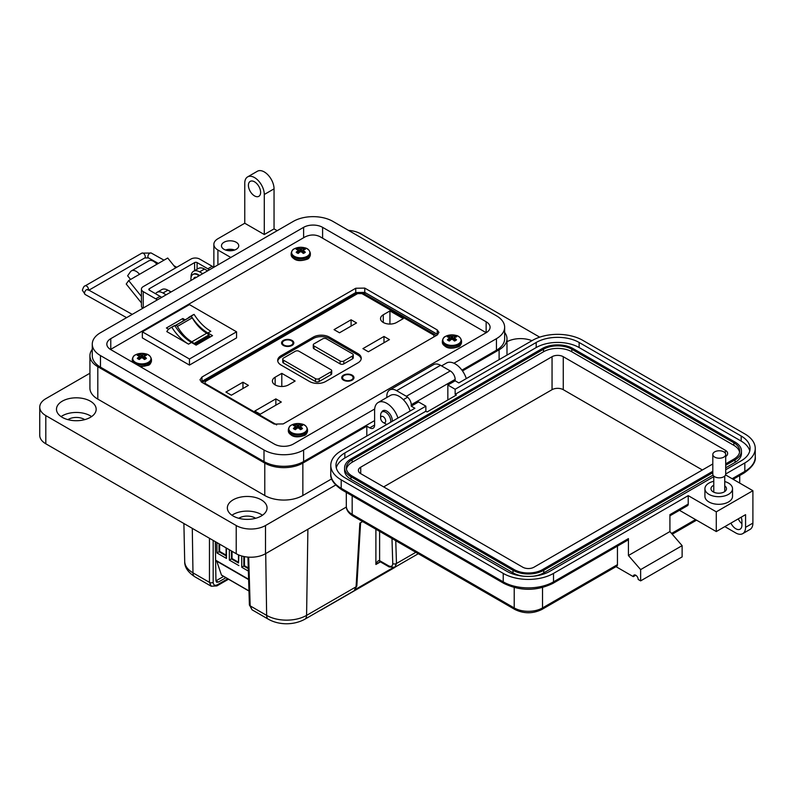 <?xml version="1.0" encoding="UTF-8"?>
<svg xmlns="http://www.w3.org/2000/svg" width="795" height="795" viewBox="0 0 795 795"><rect width="100%" height="100%" fill="white"/><g stroke="black" fill="none" stroke-linecap="round" stroke-linejoin="round"><path stroke-width="1.19" d="M437.23 329.925L364.776 288.098L355.743 288.257L201.98 377.029L199.982 379.772L201.721 382.246L274.166 424.073L283.199 423.924L436.962 335.142L438.959 332.399L437.23 329.925L437.23 334.228L437.777 334.586L364.776 292.391L355.743 292.55L201.98 381.322L201.175 381.878L201.98 381.322L201.98 382.395M486.192 332.698L319.769 236.562C315.029 234.346 310.09 234.475 304.972 236.96L110.505 349.472M437.23 334.983L437.23 334.228L364.776 292.391L355.743 292.55L201.98 381.322L201.98 377.029M450.825 339.803L451.033 336.126A14.896 9.311 -115.5 0 0 449.423 335.728A5.227 3.021 -0 0 0 448.251 336.235A5.227 3.021 -0 0 0 447.376 336.911A14.896 7.821 55.8 0 1 448.907 337.348L448.976 337.388A14.847 3.876 72.4 0 1 449.255 337.736L449.255 337.865A14.847 5.366 99.2 0 0 448.976 338.332L449.205 340.936M449.125 340.916L448.907 338.402A14.896 9.311 115.5 0 0 447.376 339.833A5.227 3.021 0 0 0 448.251 340.508A5.227 3.021 0 0 0 449.423 341.015A14.896 7.821 -55.8 0 1 451.033 339.634L451.133 339.574A14.847 10.415 -32.3 0 1 451.828 339.356L451.828 336.245A14.847 11.905 -140.4 0 0 451.133 336.146L450.934 339.713M445.508 336.414A9.113 5.257 -0 0 0 445.508 343.857A9.113 5.257 -0 0 0 458.387 343.857A9.113 5.257 -0 0 0 455.634 335.331L455.634 335.331A14.896 14.896 0 0 0 448.261 335.331A9.113 5.257 -0 0 0 445.508 336.414M451.828 336.245L452.067 339.356A14.847 10.415 32.3 0 1 452.762 339.574L452.862 339.634A14.896 7.821 55.8 0 1 454.472 341.015A5.227 3.021 0 0 0 455.644 340.508A5.227 3.021 0 0 0 456.529 339.833A14.896 9.311 -115.5 0 0 454.988 338.402L454.77 340.916M452.971 339.713L452.762 336.146A14.847 11.905 140.4 0 0 452.067 336.245M452.762 336.146L453.071 339.803M454.641 337.736L454.641 337.736A14.847 3.876 -72.4 0 1 454.929 337.388L454.988 337.348A14.896 7.821 -55.8 0 1 456.529 336.911A5.227 3.021 0 0 0 454.472 335.728A14.896 9.311 115.5 0 0 452.862 336.126M454.69 340.936L454.929 338.332A14.847 5.366 -99.2 0 0 454.641 337.865L454.293 340.846L454.631 337.845M450.01 340.518L449.423 335.728M453.885 340.518L454.472 335.728M296.813 428.445L297.022 424.769A14.896 9.311 -115.5 0 0 295.412 424.381A5.227 3.021 -0 0 0 294.239 424.888A5.227 3.021 -0 0 0 293.355 425.564A14.896 7.821 55.8 0 1 294.895 426.001L294.965 426.041A14.847 3.876 72.4 0 1 295.243 426.378L295.243 426.517A14.847 5.366 99.2 0 0 294.965 426.985L295.193 429.588M295.114 429.558L294.895 427.054A14.896 9.311 115.5 0 0 293.355 428.475A5.227 3.021 0 0 0 294.239 429.161A5.227 3.021 0 0 0 295.412 429.668A14.896 7.821 -55.8 0 1 297.022 428.286L297.121 428.227A14.847 10.415 -32.3 0 1 297.817 428.008L297.817 424.898A14.847 11.905 -140.4 0 0 297.121 424.798L296.923 428.366M291.497 425.067A9.113 5.257 -0 0 0 291.497 432.51A9.113 5.257 -0 0 0 304.376 432.51A9.113 5.257 -0 0 0 301.623 423.983L301.623 423.983A14.896 14.896 0 0 0 294.249 423.983A9.113 5.257 -0 0 0 291.497 425.067M297.817 424.898L298.055 428.008A14.847 10.415 32.3 0 1 298.751 428.227L298.85 428.286A14.896 7.821 55.8 0 1 300.46 429.668A5.227 3.021 0 0 0 301.633 429.161A5.227 3.021 0 0 0 302.517 428.475A14.896 9.311 -115.5 0 0 300.977 427.054L300.758 429.558M298.95 428.366L298.751 424.798A14.847 11.905 140.4 0 0 298.055 424.898M298.751 424.798L299.059 428.445M300.629 426.378L300.629 426.378A14.847 3.876 -72.4 0 1 300.908 426.041L300.977 426.001A14.896 7.821 -55.8 0 1 302.517 425.564A5.227 3.021 0 0 0 300.46 424.381A14.896 9.311 115.5 0 0 298.85 424.769M300.679 429.588L300.908 426.985A14.847 5.366 -99.2 0 0 300.629 426.517L300.281 429.499L300.619 426.498M295.998 429.171L295.412 424.381M299.874 429.171L300.46 424.381M299.635 252.214L299.844 248.537A14.896 9.311 -115.5 0 0 298.234 248.139A5.227 3.021 -0 0 0 297.062 248.646A5.227 3.021 -0 0 0 296.177 249.322A14.896 7.821 55.8 0 1 297.718 249.759L297.777 249.809A14.847 3.876 72.4 0 1 298.065 250.147L298.065 250.276A14.847 5.366 99.2 0 0 297.777 250.743L298.006 253.347M297.936 253.327L297.718 250.813A14.896 9.311 115.5 0 0 296.177 252.244A5.227 3.021 0 0 0 297.062 252.919A5.227 3.021 0 0 0 298.234 253.426A14.896 7.821 -55.8 0 1 299.844 252.045L299.944 251.995A14.847 10.415 -32.3 0 1 300.639 251.767L300.639 248.656A14.847 11.905 -140.4 0 0 299.944 248.557L299.735 252.124M294.309 248.835A9.113 5.257 -0 0 0 294.309 256.268A9.113 5.257 -0 0 0 307.198 256.268A9.113 5.257 -0 0 0 304.435 247.742L304.435 247.742A14.896 14.896 0 0 0 297.072 247.742A9.113 5.257 -0 0 0 294.309 248.835M300.639 248.656L300.868 251.767A14.847 10.415 32.3 0 1 301.563 251.995L301.663 252.045A14.896 7.821 55.8 0 1 303.283 253.426A5.227 3.021 0 0 0 304.455 252.919A5.227 3.021 0 0 0 305.33 252.244A14.896 9.311 -115.5 0 0 303.799 250.813L303.571 253.327M301.772 252.124L301.563 248.557A14.847 11.905 140.4 0 0 300.868 248.656M301.563 248.557L301.881 252.214M303.452 250.147L303.452 250.147A14.847 3.876 -72.4 0 1 303.73 249.809L303.799 249.759A14.896 7.821 -55.8 0 1 305.33 249.322A5.227 3.021 0 0 0 303.283 248.139A14.896 9.311 115.5 0 0 301.663 248.537M303.501 253.347L303.73 250.743A14.847 5.366 -99.2 0 0 303.452 250.276L303.104 253.257L303.442 250.256M298.821 252.939L298.234 248.139M302.686 252.939L303.283 248.139M140.745 358.287L140.954 354.61A14.896 9.311 -115.5 0 0 139.344 354.212A5.227 3.021 -0 0 0 138.171 354.729A5.227 3.021 -0 0 0 137.287 355.405A14.896 7.821 55.8 0 1 138.827 355.842L138.886 355.882A14.847 3.876 72.4 0 1 139.175 356.22L139.175 356.349A14.847 5.366 99.2 0 0 138.886 356.816L139.115 359.429M139.046 359.4L138.827 356.895A14.896 9.311 115.5 0 0 137.287 358.316A5.227 3.021 0 0 0 138.171 358.992A5.227 3.021 0 0 0 139.344 359.499A14.896 7.821 -55.8 0 1 140.954 358.118L141.053 358.068A14.847 10.415 -32.3 0 1 141.748 357.839L141.748 354.729A14.847 11.905 -140.4 0 0 141.053 354.63L140.844 358.197M135.418 354.908A9.113 5.257 -0 0 0 135.418 362.341A9.113 5.257 -0 0 0 148.307 362.341A9.113 5.257 -0 0 0 145.545 353.815L145.545 353.815A14.896 14.896 0 0 0 138.181 353.815A9.113 5.257 -0 0 0 135.418 354.908M141.748 354.729L141.977 357.839A14.847 10.415 32.3 0 1 142.673 358.068L142.772 358.118A14.896 7.821 55.8 0 1 144.392 359.499A5.227 3.021 0 0 0 145.564 358.992A5.227 3.021 0 0 0 146.439 358.316A14.896 9.311 -115.5 0 0 144.909 356.895L144.68 359.4M142.881 358.197L142.673 354.63A14.847 11.905 140.4 0 0 141.977 354.729M142.673 354.63L142.991 358.287M144.561 356.22L144.561 356.22A14.847 3.876 -72.4 0 1 144.839 355.882L144.909 355.842A14.896 7.821 -55.8 0 1 146.439 355.405A5.227 3.021 0 0 0 144.392 354.212A14.896 9.311 115.5 0 0 142.772 354.61M144.611 359.429L144.839 356.816A14.847 5.366 -99.2 0 0 144.561 356.349L144.213 359.34L144.551 356.329M139.93 359.012L139.344 354.212M143.796 359.012L144.392 354.212M176.52 325.493A1.729 0.994 -120 0 0 175.715 325.374L190.601 316.778A1.729 0.994 60 0 1 191.406 316.897A1.729 0.994 60 0 1 192.281 317.831L177.394 326.427A1.729 0.994 -120 0 0 176.52 325.493M170.448 327.918A28.441 16.427 60 0 1 171.829 327.262A35.954 20.759 -120 0 0 188.544 344.146L166.791 331.595A28.441 16.427 60 0 1 170.448 327.918L173.37 326.228A28.441 16.427 60 0 1 174.761 325.572A35.954 20.759 -120 0 0 191.466 342.456L196.117 345.139L212.543 335.659L207.892 332.976A35.954 20.759 60 0 1 191.188 316.092A28.441 16.427 -120 0 0 189.796 316.748A28.441 16.427 -120 0 0 187.749 318.338M185.146 319.838L182.83 318.507L166.403 327.987L168.629 329.279M142.345 331.813L189.448 304.614L236.562 331.813L189.448 359.012L142.345 331.813L142.345 337.895L189.448 365.094L236.562 337.895L236.562 331.813M195.898 345.02L209.393 337.229L209.393 336.037A1.819 1.053 60 0 0 208.807 334.983A6.281 3.627 60 0 0 206.74 333.194L191.853 341.79A6.281 3.627 60 0 1 193.92 343.579A1.819 1.053 60 0 1 194.258 344.066M191.774 341.741A28.362 16.377 60 0 1 177.394 326.427M190.601 316.778A31.065 17.937 -120 0 0 189.458 317.354L174.88 325.771A31.065 17.937 60 0 1 175.715 325.374M206.66 333.145A28.362 16.377 60 0 1 192.281 317.831M209.393 336.037L194.864 344.424M209.393 336.335L210.377 336.911M182.83 318.507L183.317 320.892M189.448 359.012L189.448 365.094M171.829 327.262L174.761 325.572M207.892 332.976L210.824 331.286A35.954 20.759 60 0 1 194.109 314.403L191.188 316.092M194.109 314.403A28.441 16.427 -120 0 0 192.728 315.059L189.796 316.748M232.677 250.544A6.907 3.985 0 0 0 227.539 250.544M234.674 250.018A8.626 4.979 0 0 0 225.542 250.018M236.214 242.266A8.626 4.979 0 0 0 226.804 241.183A8.626 4.979 0 0 0 221.477 245.784A8.626 4.979 0 0 0 224.011 249.312A8.626 4.979 0 0 0 233.412 250.395A8.626 4.979 0 0 0 238.739 245.784A8.626 4.979 0 0 0 236.214 242.266M277.197 230.689L274.046 228.881L264.288 234.515L264.288 194.487A13.813 7.97 -120 0 0 254.519 177.573A13.813 7.97 -120 0 0 247.613 176.897A13.813 7.97 -120 0 0 244.761 183.218L244.761 223.236L217.91 238.739A13.813 7.97 0 0 0 213.865 244.383A13.813 7.97 0 0 0 217.91 250.018L230.818 257.471M247.613 176.897L257.381 171.253A13.813 7.97 60 0 1 264.288 171.939A13.813 7.97 60 0 1 274.046 188.852L264.288 194.487M254.519 195.898A8.626 4.979 60 0 1 248.885 188.296A8.626 4.979 60 0 1 250.206 181.379A8.626 4.979 60 0 1 254.519 181.807A8.626 4.979 60 0 1 260.154 189.409A8.626 4.979 60 0 1 258.832 196.325A8.626 4.979 60 0 1 254.519 195.898M506.991 341.721A19.845 11.458 180 0 1 531.964 340.687M466.297 378.599A17.261 9.967 -120 0 0 455.167 363.881A17.261 9.967 -120 0 0 446.542 363.027L441.563 365.909M381.68 412.247A7.771 4.482 60 0 1 382.942 410.717A7.771 4.482 60 0 1 386.817 411.095A7.771 4.482 60 0 1 392.273 421.33M397.947 418.061A17.261 9.967 -120 0 0 386.817 403.343A17.261 9.967 -120 0 0 378.191 402.489A17.261 9.967 -120 0 0 374.614 410.389L374.614 425.047A6.907 3.985 -120 0 1 373.183 428.207A6.907 3.985 -120 0 1 369.735 427.869L366.803 426.18L302.855 463.097L302.855 495.514L331.704 478.858M410.15 411.015A17.261 9.967 -120 0 0 399.03 396.298A17.261 9.967 -120 0 0 390.395 395.443L378.191 402.489M231.941 515.24A19.845 11.458 180 0 1 261.237 514.464A19.845 11.458 180 0 1 262.459 515.24M233.164 516.015A19.845 11.458 180 0 1 227.35 507.916A19.845 11.458 180 0 1 239.603 497.332A19.845 11.458 180 0 1 261.237 499.817A19.845 11.458 180 0 1 267.05 507.916A19.845 11.458 180 0 1 254.797 518.499A19.845 11.458 180 0 1 233.164 516.015M61.066 416.59A19.845 11.458 180 0 1 90.362 415.815A19.845 11.458 180 0 1 91.594 416.59M62.288 417.365A19.845 11.458 180 0 1 56.475 409.266A19.845 11.458 180 0 1 68.738 398.683A19.845 11.458 180 0 1 90.362 401.167A19.845 11.458 180 0 1 96.175 409.266A19.845 11.458 180 0 1 83.922 419.849A19.845 11.458 180 0 1 62.288 417.365M255.622 518.29A11.219 6.479 0 0 0 255.135 517.992A11.219 6.479 0 0 0 238.778 518.29M84.747 419.641A11.219 6.479 0 0 0 84.26 419.343A11.219 6.479 0 0 0 67.903 419.641M462.491 370.937L499.111 349.79A26.931 15.542 0 0 0 506.991 338.799A26.931 15.542 0 0 0 504.646 332.459M264.288 234.515L244.761 223.236M207.624 270.856L204.484 269.038A12.084 6.976 -120 0 0 198.442 268.442L193.553 271.264A12.084 6.976 60 0 1 199.595 271.86L202.745 273.679M168.411 290.493A9.62 5.555 -120 0 1 169.733 291.109A9.62 5.555 -120 0 1 171.014 291.994L167.864 290.185A12.084 6.976 -120 0 0 161.822 289.579L156.943 292.401A12.084 6.976 60 0 1 162.985 292.997L166.125 294.816M92.27 349.373A26.931 15.542 0 0 0 89.924 355.713A26.931 15.542 0 0 0 97.805 366.704L264.775 463.097A26.931 15.542 0 0 0 302.855 463.097M366.803 436.038L366.803 426.18M89.924 355.713L89.924 388.129A26.931 15.542 0 0 0 97.805 399.12L264.775 495.514A26.931 15.542 0 0 0 302.855 495.514M155.542 293.723A12.084 6.976 60 0 1 156.943 292.401M191.068 277.316A12.084 6.976 60 0 1 193.553 271.264M274.046 228.881L274.046 188.852M539.716 337.159L360.701 233.81A20.71 11.955 0 0 0 348.488 230.391M89.924 373.233L45.812 398.692A20.71 11.955 0 0 0 39.75 407.149A20.71 11.955 0 0 0 45.812 415.606L236.214 525.535A20.71 11.955 0 0 0 265.5 525.535L335.649 485.039M39.75 407.149L39.75 435.342A20.71 11.955 0 0 0 45.812 443.789L236.214 553.718A20.71 11.955 0 0 0 265.5 553.718L346.352 507.041M130.579 279.462L127.627 275.786L130.39 271.86A9.441 5.456 60 0 1 131.453 270.876A9.441 5.456 60 0 1 136.174 271.343A9.441 5.456 60 0 1 139.513 274.305L128.661 280.565L126.226 284.034L141.43 302.955M175.655 267.885L167.725 258.017L156.873 264.278A9.441 5.456 -120 0 0 153.534 261.316A9.441 5.456 -120 0 0 148.814 260.849L131.453 270.876M157.281 299.924A10.355 5.982 60 0 0 155.76 298.86L143.229 291.626A6.141 3.548 0 0 1 141.43 289.122A6.141 3.548 0 0 1 143.229 286.617L190.969 259.051A6.141 3.548 180 0 1 199.644 259.051L212.186 266.285A10.355 5.982 -120 0 1 213.696 267.349M161.623 297.419A10.355 5.982 -120 0 0 160.103 296.356L149.351 290.145A1.749 1.014 0 0 1 148.834 289.43A1.749 1.014 0 0 1 149.351 288.714L194.606 262.589A1.749 1.014 0 0 1 197.09 262.589L207.843 268.79A10.355 5.982 60 0 1 209.363 269.853M141.43 289.122L141.43 306.025A6.141 3.548 0 0 0 142.822 308.271M141.43 296.446L128.661 280.565M135.299 276.73A2.544 1.471 -120 0 0 134.902 276.849A2.544 1.471 -120 0 0 134.613 277.117L135.279 276.74M193.92 278.767A1.153 0.666 60 0 1 194 278.041A6.161 3.558 60 0 1 194.636 277.475A6.161 3.558 60 0 1 195.451 277.207A1.153 0.666 60 0 1 196.127 277.495M191.039 280.436A9.62 5.555 60 0 1 192.907 274.474A9.62 5.555 60 0 1 197.717 274.951A9.62 5.555 60 0 1 199.008 275.835M199.545 275.517A9.62 5.555 -120 0 0 198.263 274.633A9.62 5.555 -120 0 0 193.453 274.156A9.62 5.555 -120 0 0 193.185 274.335M194.467 278.459A1.153 0.666 60 0 1 194.546 277.733A6.161 3.558 60 0 1 194.924 277.336M380.646 418.091A3.568 2.057 60 0 1 383.17 416.64A3.568 2.057 60 0 1 385.694 421.002A3.568 2.057 60 0 1 383.17 422.463A3.568 2.057 60 0 1 380.646 418.091L380.646 415.179A7.135 4.114 60 0 1 382.127 411.909A7.135 4.114 60 0 1 385.694 412.267A7.135 4.114 60 0 1 390.593 422.304M386.897 424.441A7.135 4.114 60 0 1 385.694 423.914L383.17 422.463L385.694 423.914M486.142 332.658L486.142 321.766L322.601 227.34L322.601 238.192M486.142 321.766A13.426 7.751 180 0 1 490.078 327.242A13.426 7.751 180 0 1 486.142 332.727L293.305 444.057A13.426 7.751 180 0 1 274.315 444.057L110.773 349.631A13.426 7.751 180 0 1 106.838 344.156A13.426 7.751 180 0 1 110.773 338.67L303.611 227.34A13.426 7.751 180 0 1 322.601 227.34M453.905 363.236L496.448 338.67A28.004 16.168 0 0 0 504.646 327.242A28.004 16.168 0 0 0 496.448 315.814L332.906 221.388A28.004 16.168 0 0 0 293.305 221.388L100.468 332.727A28.004 16.168 0 0 0 92.27 344.156A28.004 16.168 0 0 0 100.468 355.584L264.01 450.01A28.004 16.168 0 0 0 303.611 450.01L374.684 408.978M461.935 370.162L496.448 350.227A28.004 16.168 0 0 0 504.646 338.799L504.646 327.242M92.27 344.156L92.27 355.713A28.004 16.168 0 0 0 100.468 367.141L264.01 461.567A28.004 16.168 0 0 0 303.611 461.567L374.614 420.575M724.752 481.551A13.803 7.97 180 0 1 732.533 488.726A13.803 7.97 180 0 1 728.488 494.361A13.803 7.97 180 0 1 713.443 496.09A13.803 7.97 180 0 1 704.917 488.726A13.803 7.97 180 0 1 708.961 483.092A13.803 7.97 180 0 1 713.771 481.293M732.533 488.726L732.533 496.338A13.803 7.97 180 0 1 728.488 501.973A13.803 7.97 180 0 1 713.443 503.702A13.803 7.97 180 0 1 704.917 496.338L704.917 488.726M713.771 485.278A7.761 4.482 0 0 0 713.234 485.556A7.761 4.482 0 0 0 710.959 488.726A7.761 4.482 0 0 0 715.758 492.87A7.761 4.482 0 0 0 724.215 491.896A7.761 4.482 0 0 0 726.491 488.726A7.761 4.482 0 0 0 724.752 485.894M741.914 523.667A8.626 4.979 60 0 1 738.247 518.877M713.771 476.652L549.852 571.297A30.369 17.53 180 0 1 506.902 571.297L344.851 477.735A30.369 17.53 180 0 1 335.957 465.343A30.369 17.53 180 0 1 344.851 452.941L425.872 406.166L418.558 401.932L411.234 406.166L414.891 408.272L341.194 450.825A35.546 20.521 0 0 0 330.78 465.343A35.546 20.521 0 0 0 341.194 479.852L503.235 573.404A35.546 20.521 0 0 0 553.509 573.404L688.222 495.633L716.285 511.831L716.285 531.557L745.571 514.653L745.571 527.333A13.803 7.97 60 0 1 742.709 533.654L750.033 529.43A13.803 7.97 -120 0 0 752.895 523.11L752.895 490.704L725.557 474.913M730.923 523.11A8.626 4.979 -120 0 0 740.125 529.172A8.626 4.979 -120 0 0 741.914 525.217L741.914 520.993A8.626 4.979 -120 0 0 741.169 517.197M732.145 478.719L744.836 471.395L744.836 462.938L725.706 473.989M716.285 511.831L752.895 490.704M744.836 462.938A35.546 20.521 0 0 0 755.25 448.43A35.546 20.521 0 0 0 744.836 433.921L582.795 340.359A35.546 20.521 0 0 0 532.521 340.359L458.824 382.912L455.157 380.805L447.843 385.028L455.157 389.252L536.188 342.476A30.369 17.53 180 0 1 579.138 342.476L741.179 436.028A30.369 17.53 180 0 1 750.073 448.43A30.369 17.53 180 0 1 741.179 460.832L725.706 469.756M742.709 533.654A13.803 7.97 60 0 1 735.812 532.968L724.831 526.628M635.752 575.242L633.307 576.643L616.016 566.666M455.157 380.805L455.157 379.394A6.907 3.985 -120 0 0 450.278 370.937L440.519 365.303A13.803 7.97 -120 0 0 433.613 364.617L389.689 389.977A13.803 7.97 60 0 1 396.596 390.663L406.354 396.298A6.907 3.985 60 0 1 411.234 404.754L411.234 406.166M669.917 515.816L687.506 505.67A3.448 1.997 -120 0 0 688.222 504.09L688.222 495.633M679.467 510.301L716.285 531.557M553.509 573.404L553.509 581.861L628.428 538.603L628.428 555.516L669.917 531.557L669.917 514.653L688.222 504.09M447.843 399.965L447.843 385.028M536.188 342.476L536.188 347.554L455.157 394.33L456.38 395.036L427.094 411.939L425.872 411.234L425.872 406.166M425.872 411.234L344.851 458.009L344.851 452.941M336.275 467.877A30.369 17.53 180 0 1 344.851 458.009M536.188 347.554A30.369 17.53 180 0 1 579.138 347.554L741.179 441.106A30.369 17.53 180 0 1 749.755 450.964M455.157 394.33L455.157 389.252M542.528 587.555L542.528 607.927A3.448 1.997 -120 0 1 541.812 609.507L616.731 566.249A3.448 1.997 -120 0 0 617.447 564.669L542.528 607.927A20.014 11.557 180 0 1 514.216 607.927L352.175 514.375A20.014 11.557 180 0 1 346.312 506.196L346.312 492.423M617.447 546.115L617.447 564.669M633.307 576.643A3.448 1.997 60 0 1 634.022 575.063A3.448 1.997 60 0 1 636.686 575.987A3.448 1.997 60 0 1 638.196 579.466L640.631 580.877L640.631 569.598L628.428 555.516M628.428 538.603A3.448 1.997 60 0 1 627.712 540.183L552.793 583.441C536.516 591.251 520.228 591.251 503.951 583.441A3.448 1.997 120 0 1 503.235 581.861A35.546 20.521 0 0 0 553.509 581.861A3.448 1.997 60 0 1 552.793 583.441M640.631 580.877L682.12 556.917L682.12 545.648L669.917 531.557M386.827 397.5L386.827 396.298A13.803 7.97 60 0 1 389.689 389.977M640.631 569.598L682.12 545.648M712.807 472.697L543.75 570.303A21.743 12.551 180 0 1 513.004 570.303L350.953 476.752A21.743 12.551 180 0 1 344.583 467.877A21.743 12.551 180 0 1 350.953 458.993L542.279 348.538A21.743 12.551 180 0 1 573.036 348.538L735.077 442.09A21.743 12.551 180 0 1 741.447 450.964L741.447 453.508A21.743 12.551 180 0 1 735.077 462.382L725.706 467.788M713.045 475.102L543.75 572.837A21.743 12.551 180 0 1 533.216 576.206M523.537 576.206A21.743 12.551 180 0 1 513.004 572.837L350.953 479.286A21.743 12.551 180 0 1 344.583 470.411L344.583 467.877M741.447 450.964A21.743 12.551 180 0 1 735.077 459.848L725.706 465.254M712.807 471.296L542.528 569.598A20.014 11.557 180 0 1 514.216 569.598L352.175 476.046A20.014 11.557 180 0 1 346.312 467.877A20.014 11.557 180 0 1 352.175 459.699L543.502 349.243A20.014 11.557 180 0 1 571.814 349.243L733.855 442.795A20.014 11.557 180 0 1 739.718 450.964A20.014 11.557 180 0 1 733.855 459.142L725.706 463.843M346.431 469.139A20.014 11.557 180 0 1 352.175 462.243L543.502 351.778A20.014 11.557 180 0 1 571.814 351.778L733.855 445.329A20.014 11.557 180 0 1 739.598 452.236M712.807 463.962L533.982 567.203A7.94 4.581 180 0 1 522.762 567.203L360.721 473.651A7.94 4.581 180 0 1 358.396 470.411A7.94 4.581 180 0 1 360.721 467.172L552.048 356.707A7.94 4.581 180 0 1 563.267 356.707L725.318 450.258A7.94 4.581 180 0 1 727.644 453.508A7.94 4.581 180 0 1 725.706 456.499M383.657 486.898L552.048 389.679A7.94 4.581 180 0 1 563.267 389.679L702.373 469.984M723.818 457.125A6.449 3.727 180 0 1 716.792 457.93A6.449 3.727 180 0 1 712.807 454.492A6.449 3.727 180 0 1 714.695 451.858A6.449 3.727 180 0 1 721.731 451.053A6.449 3.727 180 0 1 725.706 454.492A6.449 3.727 180 0 1 723.818 457.125M725.706 454.492L725.706 474.108A6.449 3.727 180 0 1 723.818 476.742A6.449 3.727 180 0 1 716.792 477.547A6.449 3.727 180 0 1 712.807 474.108L712.807 454.492M248.686 557.156L250.167 605.87L266.643 615.39C272.238 618.51 278.896 620.1 286.617 620.16C294.369 620.09 301.027 618.5 306.582 615.39L356.081 586.809L359.857 523.16L362.619 521.57M192.291 528.357L192.976 572.847C187.56 569.627 184.808 565.782 184.698 561.32L183.893 523.507M379.613 531.378L379.613 560.634A2.633 1.52 120 0 0 380.149 561.727L375.896 564.49C377.078 561.638 378.291 560.336 379.513 560.584A2.633 1.441 117.6 0 0 380.06 561.677A2.633 1.441 117.6 0 0 380.07 561.677A2.633 1.441 117.6 0 0 380.109 561.697M215.932 580.857L218.367 582.059L225.899 577.717M223.643 576.415L216.111 580.757M218.367 582.059L216.628 582.248L215.932 580.757L215.316 541.653M213.179 540.421L213.179 582.367A2.633 1.57 0 0 1 209.453 582.367L192.976 572.847A8.765 5.058 120 0 0 194.785 576.743L211.222 586.223L209.453 582.367L209.453 538.275M307.894 529.241L306.582 615.39A8.765 5.058 -120 0 1 304.763 619.275L354.103 590.794L356.081 586.809A2.633 1.461 -176.6 0 0 356.846 585.855L360.592 522.742M250.167 605.87L252.035 609.795L249.392 604.836A2.633 1.52 -1.7 0 0 250.167 605.87M379.513 560.584L388.646 565.851C391.21 567.044 392.581 566.279 392.76 563.556A2.633 1.62 -1.8 0 0 396.476 563.486L394.817 567.282L418.309 553.718M232.031 551.303L232.031 558.547L231.424 558.905L238.5 562.989L238.5 554.86M231.424 550.955L231.424 558.905L229.348 560.097L229.348 549.752M226.098 555.129L219.629 551.392L219.629 544.148M219.023 543.79L219.023 551.74L226.098 555.834L226.098 547.884M219.629 551.392L216.946 552.942L216.946 542.597M221.914 575.292A1.034 0.596 -60 0 1 221.447 575.014L248.974 590.914M216.747 561.21L221.447 575.014M248.626 579.615L215.723 560.614A1.034 0.596 -60 0 1 215.614 560.515M215.505 541.763L215.505 553.727M238.5 562.284L232.031 558.547M226.098 555.834L226.466 558.438L216.946 552.942M226.466 548.093L226.466 558.438M238.868 555.009L238.5 562.989M238.868 565.593L229.348 560.097M248.279 567.928L244.433 565.712L243.827 566.06L248.298 568.644M244.433 556.629L244.433 565.712M243.827 556.51L243.827 566.06L241.75 567.262L241.75 556.003M248.378 571.088L241.75 567.262M283.974 340.787A5.257 3.041 180 0 1 289.708 340.121A5.257 3.041 180 0 1 292.958 342.933A5.257 3.041 180 0 1 291.417 345.08A5.257 3.041 180 0 1 285.683 345.736A5.257 3.041 180 0 1 282.434 342.933A5.257 3.041 180 0 1 283.974 340.787M352.175 380.159A6.141 3.548 180 0 1 343.5 380.159A6.141 3.548 180 0 1 343.5 375.151A6.141 3.548 180 0 1 352.175 375.151A6.141 3.548 180 0 1 352.175 380.159L352.175 380.159M343.659 380.248A5.704 3.289 180 0 1 342.138 378.013A5.704 3.289 180 0 1 343.808 375.687A5.704 3.289 180 0 1 343.967 375.598M292.033 345.437A6.141 3.548 180 0 1 283.358 345.437A6.141 3.548 180 0 1 283.358 340.429A6.141 3.548 180 0 1 292.033 340.429A6.141 3.548 180 0 1 292.033 345.437L292.033 345.437M283.517 345.527A5.704 3.289 180 0 1 281.996 343.291A5.704 3.289 180 0 1 283.666 340.966A5.704 3.289 180 0 1 283.825 340.876M342.566 379.265A5.704 3.289 180 0 1 342.575 379.255L342.575 377.655A5.257 3.041 180 0 1 344.116 375.508A5.257 3.041 180 0 1 349.85 374.842A5.257 3.041 180 0 1 353.099 377.655A5.257 3.041 180 0 1 351.559 379.801A5.257 3.041 180 0 1 345.825 380.457A5.257 3.041 180 0 1 342.575 377.655M282.424 344.543A5.704 3.289 180 0 1 282.434 344.533L282.434 342.933M389.938 310.925L403.274 318.626L396.606 322.472A9.431 5.446 180 0 1 386.33 323.654A9.431 5.446 180 0 1 380.517 318.626A9.431 5.446 180 0 1 383.279 314.78L389.938 310.925L389.938 324.062M351.092 319.789L356.548 322.939L339.495 332.787L334.039 329.637L351.092 319.789L351.092 326.089M383.985 336.454L389.441 339.604L368.363 351.778L362.908 348.627L383.985 336.454L383.985 342.754M275.14 377.208L281.808 373.362L295.134 381.053L288.476 384.899A9.431 5.446 180 0 1 278.2 386.082A9.431 5.446 180 0 1 272.387 381.053A9.431 5.446 180 0 1 275.14 377.208L275.14 384.899M242.962 382.216L248.418 385.366L231.365 395.214L225.909 392.064L242.962 382.216L242.962 388.517M275.855 398.881L281.311 402.031L260.233 414.205L254.778 411.055L275.855 398.881L275.855 405.182M281.033 365.034A11.398 6.579 180 0 1 277.694 360.383A11.398 6.579 180 0 1 281.033 355.733L313.27 337.11A11.398 6.579 180 0 1 329.398 337.11L357.919 353.576A11.398 6.579 180 0 1 361.248 358.237A11.398 6.579 180 0 1 357.919 362.888L325.672 381.501A11.398 6.579 180 0 1 309.553 381.501L281.033 365.034M281.808 386.499L281.808 373.362M351.708 375.598A5.704 3.289 180 0 1 353.536 378.013A5.704 3.289 180 0 1 352.016 380.248M277.763 361.099A11.398 6.579 180 0 1 281.033 357.164L313.27 338.551A11.398 6.579 180 0 1 329.398 338.551L357.919 355.017A11.398 6.579 180 0 1 361.188 358.952M291.566 340.876A5.704 3.289 180 0 1 293.395 343.291A5.704 3.289 180 0 1 291.874 345.527M353.099 377.655L353.099 379.275A5.704 3.289 180 0 1 353.109 379.265M331.714 370.758L331.714 373.63A2.633 1.52 180 0 1 330.949 374.703L319.163 381.501A2.633 1.52 180 0 1 315.446 381.501L283.517 363.067A2.633 1.52 180 0 1 282.742 361.993L282.742 359.131A2.633 1.52 180 0 1 283.517 358.058L295.293 351.251A2.633 1.52 180 0 1 299.009 351.251L330.949 369.685A2.633 1.52 180 0 1 331.714 370.758A2.633 1.52 180 0 1 330.949 371.841L319.163 378.639A2.633 1.52 180 0 1 315.446 378.639L283.517 360.205A2.633 1.52 180 0 1 282.742 359.131M353.258 354.928L353.258 357.79A2.633 1.52 180 0 1 352.493 358.863L343.808 363.872A2.633 1.52 180 0 1 340.091 363.872L314.045 348.836A2.633 1.52 180 0 1 313.28 347.763L313.28 344.901A2.633 1.52 180 0 1 314.045 343.828L322.73 338.819A2.633 1.52 180 0 1 326.447 338.819L352.493 353.845A2.633 1.52 180 0 1 353.258 354.928A2.633 1.52 180 0 1 352.493 356.001L343.808 361.01A2.633 1.52 180 0 1 340.091 361.01L314.045 345.974A2.633 1.52 180 0 1 313.28 344.901M292.958 344.533A5.704 3.289 180 0 1 292.967 344.543L292.958 342.933M364.776 288.098L364.776 294.071M355.743 288.257L355.743 293.514M448.261 335.331L445.419 336.454C443.938 336.901 442.914 338.402 442.348 340.956A9.6 5.545 -0 0 0 445.16 344.871A9.6 5.545 -0 0 0 458.735 344.871A9.6 5.545 -0 0 0 461.547 340.956L461.547 342.297A9.6 5.545 -0 0 1 458.735 346.213A9.6 5.545 -0 0 1 445.16 346.213A9.6 5.545 -0 0 1 442.348 342.297C444.564 348.111 449.94 349.611 458.477 346.789C459.967 346.332 460.991 344.831 461.547 342.297M294.249 423.983L291.407 425.106C289.927 425.554 288.903 427.054 288.337 429.608A9.6 5.545 -0 0 0 291.149 433.523A9.6 5.545 -0 0 0 304.724 433.523A9.6 5.545 -0 0 0 307.536 429.608L307.536 430.95A9.6 5.545 -0 0 1 304.724 434.865A9.6 5.545 -0 0 1 291.149 434.865A9.6 5.545 -0 0 1 288.337 430.95C290.543 436.763 295.929 438.264 304.465 435.441C305.956 434.984 306.979 433.484 307.536 430.95M297.072 247.742L294.229 248.865C292.739 249.312 291.715 250.813 291.149 253.367A9.6 5.545 -0 0 0 293.961 257.282A9.6 5.545 -0 0 0 307.546 257.282A9.6 5.545 -0 0 0 310.358 253.367L310.358 254.708A9.6 5.545 -0 0 1 307.546 258.623A9.6 5.545 -0 0 1 293.961 258.623A9.6 5.545 -0 0 1 291.149 254.708C293.365 260.522 298.741 262.022 307.287 259.2C308.778 258.743 309.802 257.242 310.358 254.708M138.181 353.815L135.339 354.948C133.848 355.395 132.825 356.885 132.268 359.439A9.6 5.545 -0 0 0 135.07 363.365A9.6 5.545 -0 0 0 148.655 363.365A9.6 5.545 -0 0 0 151.467 359.439L151.467 360.781A9.6 5.545 -0 0 1 148.655 364.696A9.6 5.545 -0 0 1 139.344 366.127M132.507 362.182L132.268 360.781A9.6 5.545 -0 0 0 132.596 362.232M188.544 344.146L191.466 342.456M206.74 333.194L191.853 341.79M208.807 334.983L193.92 343.579M204.484 269.038L199.595 271.86M167.864 290.185L162.985 292.997M369.735 427.869L374.614 425.047M499.111 349.79L499.111 359.658M264.775 463.097L264.775 495.514M97.805 366.704L97.805 399.12M217.91 250.018L217.91 264.924M265.5 525.535L265.5 553.718M236.214 525.535L236.214 553.718M45.812 415.606L45.812 443.789M207.843 268.79L212.186 266.285M155.76 298.86L160.103 296.356M197.09 262.589L197.09 269.227M194.606 270.658L194.606 262.589M149.351 288.714L149.351 290.145M143.229 291.626L143.229 308.033M156.873 264.278L139.513 274.305M194 278.041L194.546 277.733M303.611 227.34L303.611 237.745M110.773 338.67L110.773 349.234M496.448 338.67L496.448 350.227M303.611 450.01L303.611 461.567M264.01 450.01L264.01 461.567M100.468 355.584L100.468 367.141M733.855 479.713L733.855 478.908M745.571 527.333L752.895 523.11M744.12 472.975A3.448 1.997 -120 0 0 744.836 471.395A35.546 20.521 180 0 0 755.25 456.887C756.035 461.806 752.328 467.172 744.12 472.975L733.159 479.305M503.235 573.404L503.235 581.861L341.194 488.309A3.448 1.997 120 0 0 341.91 489.889L503.951 583.441M341.194 479.852L341.194 488.309A35.546 20.521 0 0 1 330.78 473.79L330.78 465.343M455.157 379.394L411.234 404.754M741.179 436.028L741.179 441.106M579.138 342.476L579.138 347.554M346.312 506.196C346.242 509.873 348.429 513.123 352.891 515.955A3.448 1.997 -60 0 1 352.175 514.375L352.175 495.812M352.891 515.955L514.931 609.507A3.448 1.997 -60 0 1 514.216 607.927L514.216 587.555M695.545 519.582L671.546 533.435M396.596 390.663L440.519 365.303M406.354 396.298L450.278 370.937M735.077 459.848L735.077 462.382M350.953 479.286L350.953 476.752M513.004 572.837L513.004 570.303M543.75 572.837L543.75 570.303M733.855 442.795L733.855 445.329M571.814 349.243L571.814 351.778M543.502 349.243L543.502 351.778M352.175 459.699L352.175 462.243M725.318 450.258L725.318 453.21M563.267 356.707L563.267 389.679M552.048 356.707L552.048 389.679M360.721 467.172L360.721 473.651M88.464 289.927A2.802 1.62 -120 0 0 88.513 289.41A2.802 1.62 -120 0 0 86.506 286.001A2.802 1.62 -120 0 0 85.135 285.882C84.25 285.803 83.326 287.253 82.372 290.255L85.174 294.498A2.802 1.64 119.2 0 1 84.558 293.196A2.802 1.64 119.2 0 1 86.506 289.748A2.802 1.64 119.2 0 1 87.907 289.609L87.967 290.175M158.354 263.423L148.526 257.928A2.802 1.64 -60.8 0 1 147.91 256.626A2.802 1.64 -60.8 0 1 149.858 253.178A2.802 1.64 -60.8 0 1 151.249 253.039L141.888 253.118A2.802 1.62 -120 0 1 143.259 253.237A2.802 1.62 -120 0 1 145.266 256.646A2.802 1.62 -120 0 1 144.69 257.968L88.911 290.175M320.445 610.222A2.633 2.633 0 0 0 321.25 609.924A2.633 1.52 -120 0 0 321.607 609.546M321.25 609.924L394.409 567.68A2.633 1.52 -120 0 0 394.767 567.312M355.782 589.204L392.7 567.898M380.417 561.876L375.896 564.49L375.896 529.231M392.76 563.556L391.975 538.513M395.761 540.699L396.476 563.486L415.855 552.296M213.179 582.367C213.438 585.14 214.859 585.935 217.442 584.742L227.758 578.79M304.763 619.275C293.434 625.427 278.836 625.108 268.462 619.275L268.462 619.275A8.765 5.058 -60 0 1 266.643 615.39L265.709 553.598M388.646 565.851A2.633 1.52 120 0 0 389.182 566.944L394.817 567.282M228.493 579.217L216.896 585.915A2.633 1.52 -120 0 0 217.442 584.742M215.604 560.197L248.616 579.257M436.157 335.609L434.686 334.437A3.508 2.027 120 0 0 432.937 334.606A3.508 2.027 180 0 1 432.947 337.468M432.937 334.606L362.252 293.802A3.508 2.027 -60 0 1 364.011 293.623L355.544 293.623A3.508 2.027 60 0 1 357.293 293.802L206.014 381.143A3.508 2.027 0 0 0 206.014 384.005A3.508 2.027 120 0 0 205.458 384.402M276.541 424.908A3.508 2.027 -60 0 1 276.69 424.818L206.014 384.005M362.252 293.802A3.508 2.027 0 0 0 357.293 293.802M383.279 314.78L383.279 322.472M206.014 381.143A3.508 2.027 -120 0 0 204.255 380.974L202.387 382.634M281.033 355.733L281.033 357.164M313.27 338.551L313.27 337.11M357.919 353.576L357.919 355.017M329.398 337.11L329.398 338.551M319.163 378.639L319.163 381.501M330.949 374.703L330.949 371.841M283.517 363.067L283.517 360.205M315.446 381.501L315.446 378.639M314.045 345.974L314.045 348.836M340.091 363.872L340.091 361.01M343.808 363.872L343.808 361.01M352.493 358.863L352.493 356.001M442.348 340.956L442.348 342.297M461.547 340.956C460.832 337.716 458.854 335.838 455.634 335.331M454.273 340.826L454.621 337.786M449.632 340.826L449.274 337.786M288.337 429.608L288.337 430.95M307.536 429.608C306.81 426.359 304.843 424.49 301.623 423.983M300.252 429.479L300.609 426.438M295.621 429.479L295.263 426.438M291.149 253.367L291.149 254.708M310.358 253.367C309.633 250.127 307.665 248.249 304.435 247.742M303.074 253.237L303.432 250.196M298.433 253.237L298.085 250.196M151.467 360.781C150.911 363.315 149.887 364.816 148.397 365.283L140.506 366.803M132.268 359.439L132.268 360.781M151.467 359.439C150.742 356.2 148.774 354.322 145.545 353.815M144.183 359.31L144.541 356.269M139.542 359.31L139.195 356.269M506.991 338.799L506.991 355.107M213.865 244.383L213.865 267.259M192.907 274.474L193.453 274.156M382.127 411.909L384.79 410.369M403.323 399.676L407.597 397.202M739.718 483.092L739.718 475.519M755.25 456.887L755.25 448.43M541.812 609.507C532.849 613.839 523.895 613.839 514.931 609.507M672.222 534.22L696.549 520.169M341.91 489.889C333.731 484.125 330.024 478.759 330.78 473.79M713.771 476.066L713.771 492.175M724.752 476.066L724.752 491.558M126.594 317.642L85.174 294.498M132.238 314.383L87.907 289.609M85.135 285.882L141.888 253.118M148.526 257.928L144.69 257.968M151.249 253.039L164.008 260.164M173.886 265.689L176.728 267.269M394.409 567.68A2.633 2.633 0 0 0 395.085 567.133M194.785 576.743C187.878 572.152 184.51 567.073 184.708 561.528M268.462 619.275L252.035 609.795M356.846 585.855L354.103 590.794M380.149 561.727L389.182 566.944M249.392 604.836L247.951 557.106M216.896 585.915L211.222 586.233M221.626 575.252L248.974 591.043M434.686 334.437L364.011 293.623M204.255 380.974L355.544 293.623"/></g></svg>
